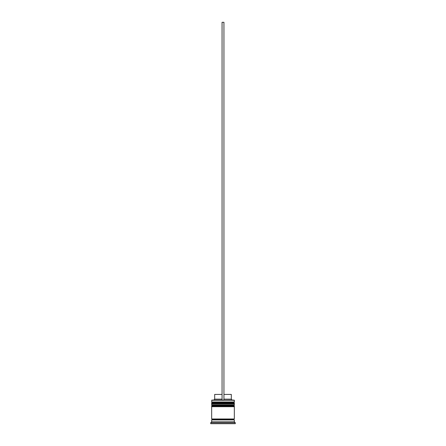 <?xml version="1.0" encoding="UTF-8"?>
<svg xmlns="http://www.w3.org/2000/svg" width="446" height="446" viewBox="0 0 446 446"><rect width="100%" height="100%" fill="white"/><g stroke="black" fill="none" stroke-linecap="round" stroke-linejoin="round"><path stroke-width="0.67" d="M233.765 402.543L212.235 402.543A0.569 0.569 0 0 0 211.666 403.112L234.334 403.112A0.569 0.569 0 0 0 233.765 402.543L212.235 402.543L233.765 402.543A0.569 0.569 0 0 1 234.334 403.112L211.666 403.301A0.569 0.569 0 0 0 212.235 403.864A0.569 0.569 0 0 1 211.666 403.301L234.334 403.301L211.666 403.112A0.569 0.569 0 0 1 212.235 402.543L211.666 401.98L212.235 402.543L233.765 402.543L234.334 401.98L211.666 401.98L234.334 401.98L234.144 400.09L211.666 400.279L234.334 400.279L234.334 401.98L233.765 402.543M233.765 403.864A0.569 0.569 0 0 0 234.334 403.301L234.334 403.301A0.569 0.569 0 0 1 233.765 403.864M233.765 405.375L212.235 405.375A0.569 0.569 0 0 0 211.666 405.944L234.334 405.944A0.569 0.569 0 0 0 233.765 405.375L212.235 405.375L233.765 405.375A0.569 0.569 0 0 1 234.334 405.944L211.666 406.133A0.569 0.569 0 0 0 212.235 406.702A0.569 0.569 0 0 1 211.666 406.133L234.334 406.133L211.666 405.944A0.569 0.569 0 0 1 212.235 405.375L211.666 404.812L212.235 405.375L233.765 405.375L234.334 404.812L211.666 404.812L234.334 404.812L234.334 403.864L211.666 403.864L211.666 404.812L211.666 403.864L234.334 403.864L234.334 404.812L233.765 405.375M233.765 406.702A0.569 0.569 0 0 0 234.334 406.133L234.334 406.133A0.569 0.569 0 0 1 233.765 406.702M211.761 419.92A0.474 0.474 0 0 0 212.235 419.452L233.765 419.452A0.474 0.474 0 0 0 234.239 419.92A0.474 0.474 0 0 1 233.765 419.452A0.474 0.474 0 0 1 234.239 418.978A0.474 0.474 0 0 0 233.765 419.452L212.235 419.452A0.474 0.474 0 0 1 211.761 419.92M211.856 400.09L211.666 401.98L211.856 400.09L222.058 400.09L211.856 400.09M235.276 422.758L234.334 421.81L211.666 421.81L210.724 422.758L235.276 422.758L210.724 422.758L210.724 423.7L235.276 423.7L235.276 422.758L235.276 423.7L210.724 423.7L210.724 422.758L211.666 421.81L234.334 421.81L234.334 419.92L211.666 419.92L211.666 421.81L211.666 419.92L234.334 419.92L234.334 421.81L235.276 422.758M234.334 418.978L234.334 406.702L211.666 406.702L211.666 418.978L234.334 418.978L211.666 418.978L211.666 406.702L234.334 406.702L234.334 418.978M211.761 418.978A0.474 0.474 0 0 1 212.235 419.452A0.474 0.474 0 0 0 211.761 418.978M231.312 394.42L231.312 399.142L232.255 400.09L231.312 399.142L223.942 399.142L231.312 399.142L231.312 394.42L223.942 394.42L231.312 394.42M222.058 399.142L214.688 399.142L222.058 399.142M222.058 394.42L214.688 394.42L222.058 394.42M222.058 400.09L223.942 400.09L223.942 22.3L223.942 400.09L222.058 400.09L222.058 22.3L223.942 22.3L222.058 22.3L222.058 400.09M214.688 394.42L214.688 399.142L213.745 400.09"/></g></svg>
